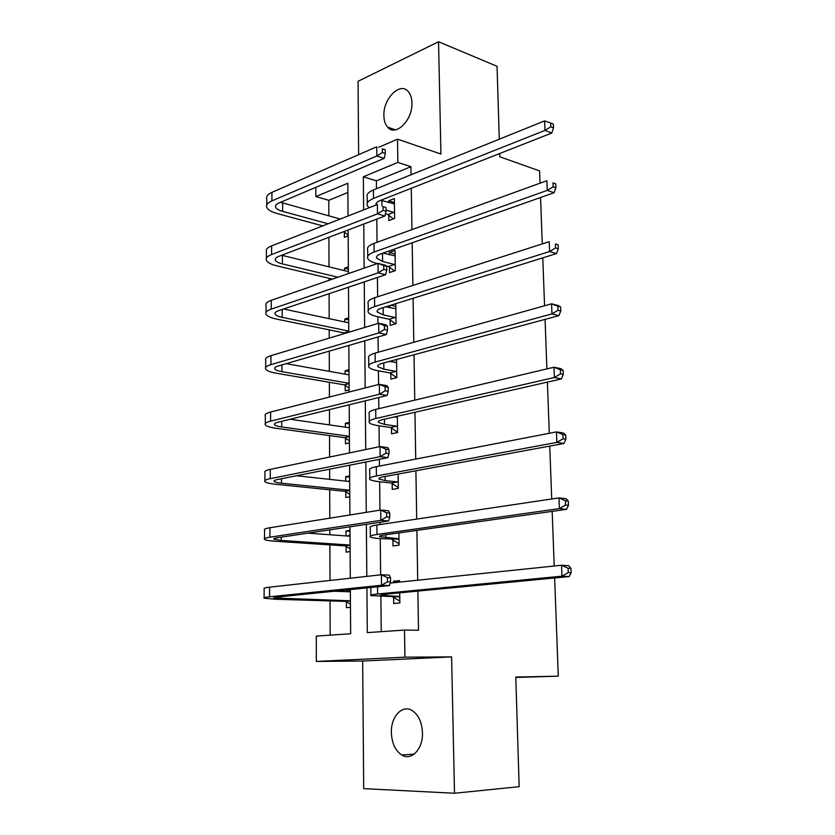 <?xml version="1.0" encoding="UTF-8"?>
<svg xmlns="http://www.w3.org/2000/svg" width="835" height="835" viewBox="0 0 835 835"><rect width="100%" height="100%" fill="white"/><g stroke="black" fill="none" stroke-linecap="round" stroke-linejoin="round"><path stroke-width="1.25" d="M383.891 115.658C383.996 120.584 385.227 124.394 387.586 127.108C395.414 137.149 412.803 120.188 411.947 102.872C411.822 98.102 410.643 94.386 408.409 91.714C400.393 81.319 383.067 98.582 383.891 115.658M391.364 732.556C391.834 743.15 395.289 750.634 401.739 754.997C411.404 761.259 423.094 748.964 422.468 732.796C421.957 722.452 418.627 715.094 412.469 710.742C402.585 704.009 390.811 716.42 391.364 732.556M347.892 192.488L328.792 200.306L315.828 196.569L315.818 187.353M499.278 139.195L497.044 66.299L438.542 41.75L358.048 81.298L358.632 154.673M451.61 656.894L362.672 661.038L363.695 788.637L454.501 793.25L451.61 656.894L404.912 657.176L316.319 661.435L316.298 636.082L350.637 633.744L350.356 589.573M362.672 661.038L316.319 661.435M328.792 200.306L328.844 215.858M328.917 237.297L329 266.845M329.042 278.285L329.053 280.289M329.094 293.701L329.167 318.667M329.199 329.867L329.23 338.133M329.272 351.138L329.334 371.345M329.366 382.294L329.418 397.042M329.449 409.609L329.501 424.9M329.533 435.588L329.606 457.048M329.637 469.176L329.668 479.363M329.71 489.769L329.794 518.18M329.835 529.839L329.846 534.744M329.877 544.869L329.992 580.471M330.055 600.908L330.159 635.143M554.638 577.956L558.281 676.162L515.8 677.06L519.161 786.674L454.501 793.25M499.716 153.504L499.821 156.782L539.567 170.904L540.026 183.189M540.548 197.509L542.27 243.883M542.781 257.858L544.566 305.777M545.067 319.377L546.894 368.903M547.384 382.117L549.284 433.292M549.754 446.099L551.716 498.975M552.175 511.364L554.2 566.015M515.811 677.456L558.281 676.162M350.47 607.327L346.41 607.682L346.379 601.858M346.316 589.98L346.327 591.671M350.126 551.591L346.097 552.123L346.066 546.393M349.99 530.402L345.982 530.997L346.014 535.924M349.781 496.794L345.794 497.483L345.763 491.846M349.656 475.95L345.68 476.712L345.7 481.106M349.447 442.884L345.492 443.74L345.46 438.198M349.322 422.395L345.377 423.303L345.398 427.186M349.124 389.861L345.199 390.874L345.168 385.426M348.999 369.707L345.085 370.771L345.105 374.153M348.675 317.864L344.792 319.074L344.813 321.986M348.362 266.856L344.511 268.212L344.531 270.655M348.164 235.877L344.344 237.307L344.312 232.12M366.92 587.871L367.306 632.617L404.516 630.081L418.512 630.248L417.876 591.086M417.698 580.21L416.884 530.392M416.696 519.088L415.903 470.794M415.715 459.083L414.953 412.26M414.755 400.153L414.014 354.771M413.805 342.287L413.085 298.293M412.876 285.455L412.177 242.808M411.958 229.615L411.279 188.272M411.06 174.755L410.935 166.697L376.387 180.83L376.47 188.71M376.804 219.083L377.055 242.275M377.43 277.47L377.639 296.769M377.858 316.757L377.931 323.479M378.078 336.943L378.234 352.224M378.443 370.813L378.589 384.517M378.725 397.543L378.85 408.649M379.038 425.798L379.257 446.735M379.393 459.313L379.466 466.076M379.633 481.732L379.946 510.164M380.071 522.272L380.102 524.537M380.249 538.648L380.645 574.845M380.875 596.555L381.251 631.667M393.629 597.463L393.713 603.496L399.871 602.953L399.725 592.829M399.579 582.099L399.558 580.607L393.431 581.243L393.442 582.736M392.899 540.026L392.982 545.954L399.078 545.151L398.911 532.918M392.189 483.58L392.262 489.404L398.305 488.36L398.107 474.071M391.479 428.084L391.552 433.814L397.543 432.53L397.324 416.268M390.79 373.527L390.863 379.163L396.792 377.639L396.552 359.488M390.634 361.085L390.634 361.701M390.102 319.878L390.175 325.42L396.061 323.677L395.79 303.689M389.924 305.516L389.955 307.781M389.434 267.127L389.507 272.575L395.331 270.613L395.059 250.437L389.246 252.483L389.277 254.769M388.776 215.232L388.849 220.597L394.621 218.426L394.35 198.584L388.599 200.828L388.619 202.623M378.547 147.388L397.512 139.163L440.932 154.037L438.542 41.75M397.512 139.163L397.846 162.418L363.34 176.79L363.632 209.898M410.935 166.697L397.846 162.418M404.516 630.081L404.912 657.176M348.038 215.994L347.84 183.241L315.828 196.569M350.293 578.217L349.969 526.802M349.896 514.965L349.594 465.22M349.51 452.914L349.218 404.777M349.134 392.022L348.842 345.439M348.769 332.257L348.487 287.188M348.404 273.588L348.132 229.99M363.757 224.051L364.133 268.139M364.258 281.886L364.655 327.466M364.77 340.805L365.177 387.931M365.292 400.842L365.72 449.543M365.824 462.005L366.262 512.356M366.367 524.338L366.815 576.38M376.387 180.83L363.34 176.79M399.579 581.525L393.431 581.243M350.001 531.311L345.982 530.997M349.667 477.15L345.68 476.712M349.333 423.877L345.377 423.303M349.009 371.471L345.085 370.771M348.686 319.909L344.792 319.074M395.821 306.351L390.884 305.213M348.372 269.162L344.511 268.212M395.112 254.028L389.246 252.483M394.412 202.571L388.599 200.828M398.911 596.388L380.269 595.334L384.799 594.269L569.157 576.567L561.976 576.171L377.608 594.009C372.18 594.551 369.947 595.084 370.897 595.606L399.788 596.889M399.84 601.033L392.763 596.962M568.259 572.601L571.13 572.758L570.952 568.395L568.082 568.217L568.259 572.601L561.976 576.171L561.558 565.253L390.206 583.07M568.082 568.217L561.558 565.253L568.729 565.702L570.952 568.395M571.13 572.758L569.157 576.567M350.45 604.122L345.513 601.377L350.429 600.918M350.429 600.814L273.567 597.985L277.251 597.046L389.371 585.585L381.532 585.251L269.538 596.795C265.06 597.275 263.244 597.745 264.09 598.204L275.31 599.248L345.513 601.377M346.942 591.691L350.366 590.011M350.376 591.817L334.157 591.222M387.44 581.828L390.582 581.964L390.529 577.778L387.398 577.632L387.44 581.828L381.532 585.251L381.418 574.762L269.601 587.172C265.123 587.683 263.317 588.195 264.152 588.717L264.09 597.756M387.398 577.632L381.418 574.762L389.246 575.148L390.529 577.778M390.582 581.964L389.371 585.585M398.128 538.669L379.643 536.654C379.007 536.08 380.499 535.527 384.121 534.995L566.516 509.35L559.398 508.598L376.992 534.463C371.617 535.256 369.404 536.08 370.354 536.936C371.387 537.656 374.518 538.22 379.748 538.606L398.994 539.201M399.057 543.773L392.043 539.504M565.608 505.008L568.458 505.321L568.291 501.042L565.441 500.729L565.608 505.008L559.398 508.598L558.991 497.9L376.898 525.017C371.533 525.852 369.32 526.718 370.27 527.626L370.343 536.164M565.441 500.729L558.991 497.9L566.099 498.704L568.291 501.042M568.458 505.321L566.516 509.35M397.366 481.952L385.165 480.584L379.027 479.008C378.391 478.204 379.873 477.463 383.463 476.775L563.938 443.479L556.872 442.383L376.387 475.971C371.064 477.004 368.872 478.111 369.821 479.29C370.844 480.292 373.955 481.096 379.142 481.68L391.333 483.027L397.366 481.952L398.222 482.505M398.295 487.494L391.333 483.027M563.02 438.792L565.848 439.241L565.681 435.056L562.863 434.597L563.02 438.792L556.872 442.383L556.475 431.904L376.293 466.692C370.98 467.757 368.788 468.915 369.738 470.147L369.811 478.236M562.863 434.597L556.475 431.904L563.531 433.052L565.681 435.056M565.848 439.241L563.938 443.479M350.105 548.772L345.21 545.892L350.084 545.224M350.084 545.067L281.218 540.433L273.88 539.191C273.316 538.679 274.538 538.189 277.533 537.719L388.588 520.988L380.833 520.33L269.893 537.197C265.457 537.886 263.651 538.627 264.486 539.4C265.634 540.214 269.34 540.84 275.602 541.268L345.21 545.892M347.496 536.028L350.022 534.891M350.032 536.216L307.906 533.148M386.678 516.896L389.778 517.168L389.726 513.055L386.626 512.773L386.678 516.896L380.833 520.33L380.718 510.039L269.955 527.741C265.52 528.471 263.724 529.244 264.549 530.068L264.497 538.659M386.626 512.773L380.718 510.039L388.463 510.759L389.726 513.055M389.778 517.168L388.588 520.988M349.771 494.33L344.918 491.324L349.75 490.458M349.74 490.239L281.458 483.204C277.356 482.776 274.934 482.181 274.183 481.43C273.64 480.72 274.84 480.052 277.815 479.447L387.826 457.643L380.134 456.661L270.248 478.653C265.843 479.561 264.058 480.553 264.883 481.618C266.01 482.745 269.684 483.642 275.894 484.29L344.918 491.324M348.038 481.357L349.688 480.678M349.688 481.534L296.446 475.752M385.927 453.217L389.006 453.624L388.953 449.595L385.874 449.178L385.927 453.217L380.134 456.661L380.019 446.568L270.3 469.364C265.906 470.314 264.121 471.337 264.945 472.453L264.883 480.605M385.874 449.178L380.019 446.568L387.701 447.602L388.953 449.595M389.006 453.624L387.826 457.643M397.335 417.03L394.172 416.989M396.615 426.194L384.517 424.389L378.422 422.353C377.785 421.341 379.257 420.423 382.806 419.577L561.402 378.923L554.398 377.503L375.802 418.502C370.521 419.775 368.36 421.153 369.289 422.656C370.312 423.919 373.391 424.952 378.537 425.725L390.634 427.51L396.615 426.194L397.46 426.768M394.809 417.082L396.427 416.477M397.533 432.165L390.634 427.51M560.483 373.903L563.291 374.477L563.124 370.375L560.327 369.78L560.483 373.903L554.398 377.503L554.002 367.223L375.708 409.39C370.437 410.695 368.277 412.114 369.206 413.669L369.279 421.31M560.327 369.78L554.002 367.223L561.005 368.694L563.124 370.375M563.291 374.477L561.402 378.923M396.583 362.411L389.277 361.451M395.873 371.387L383.87 369.154L377.817 366.68C377.201 365.459 378.641 364.363 382.169 363.371L558.918 315.64L551.966 313.897L375.218 362.046C369.988 363.538 367.849 365.177 368.778 366.983C369.79 368.517 372.848 369.759 377.952 370.73L389.945 372.932L395.873 371.387L396.719 371.982M394.986 362.536L396.583 362.004M396.667 377.67L389.945 372.932M557.999 310.286L560.776 310.996L560.619 306.967L557.843 306.257L557.999 310.286L551.966 313.897L551.58 303.815L375.124 353.09C369.905 354.614 367.765 356.305 368.694 358.152L368.757 365.375M557.843 306.257L551.58 303.815L558.531 305.61L560.619 306.967M560.776 310.996L558.918 315.64M395.853 308.7L385.728 306.821M395.143 317.498L383.244 314.847L377.232 311.946C376.616 310.536 378.046 309.263 381.543 308.125L556.486 253.589L549.587 251.533L374.644 306.57C369.467 308.272 367.337 310.171 368.266 312.269C369.279 314.043 372.306 315.505 377.368 316.653L389.267 319.273L395.143 317.498L395.988 318.114M395.498 323.844L389.267 319.273M555.557 247.932L558.312 248.757L558.156 244.812L555.4 243.977L555.557 247.932L549.587 251.533L549.211 241.659L374.55 297.761C369.383 299.504 367.264 301.445 368.183 303.585L368.245 310.401M555.4 243.977L558.156 244.812M558.312 248.757L556.486 253.589M349.437 440.776L344.625 437.655L349.416 436.601M349.406 436.308L281.698 426.967C277.637 426.382 275.226 425.62 274.496 424.671C273.943 423.773 275.143 422.938 278.086 422.197L387.075 395.498L379.455 394.214L270.582 421.143C266.229 422.26 264.455 423.491 265.269 424.838C266.386 426.267 270.029 427.426 276.176 428.292L344.625 437.655M348.571 427.645L349.354 427.353M349.354 427.75L290.121 419.243M385.185 390.77L388.233 391.291L388.192 387.336L385.144 386.803L385.185 390.77L379.455 394.214L379.34 384.319L270.644 412.02C266.281 413.168 264.518 414.442 265.321 415.83L265.269 423.564M385.144 386.803L379.34 384.319L386.949 385.655L388.192 387.336M388.233 391.291L387.075 395.498M349.113 388.098L344.333 384.851L349.082 383.609M349.082 383.275L281.938 371.679C277.898 370.959 275.519 370.03 274.788 368.893C274.245 367.807 275.435 366.815 278.358 365.939L386.334 334.543L378.787 332.956L270.926 364.634C266.595 365.949 264.841 367.421 265.645 369.039C266.751 370.771 270.363 372.17 276.458 373.245L344.333 384.851M349.03 374.852L286.186 363.663M384.465 329.512L387.482 330.149L387.44 326.266L384.424 325.619L384.465 329.512L378.787 332.956L378.683 323.249L270.978 355.668C266.657 357.015 264.904 358.528 265.707 360.188L265.655 367.515M384.424 325.619L378.683 323.249L386.219 324.878L387.44 326.266M387.482 330.149L386.334 334.543M344.803 333.447L344.051 332.904L348.759 331.485M348.759 331.088L282.167 317.331C278.17 316.486 275.811 315.39 275.08 314.064C274.548 312.801 275.727 311.664 278.619 310.651L385.613 274.715L378.13 272.857L271.25 309.107C266.97 310.61 265.217 312.311 266.01 314.2C267.116 316.204 270.686 317.843 276.74 319.127L344.051 332.904M348.706 322.811L283.556 308.992M383.756 269.402L386.751 270.154L386.699 266.344L383.714 265.582L383.756 269.402L378.13 272.857L378.025 263.328L271.302 300.297C267.023 301.832 265.279 303.564 266.073 305.495L266.031 312.426M383.714 265.582L378.025 263.328L385.499 265.238L386.699 266.344M386.751 270.154L385.613 274.715M395.132 255.886L382.973 253.109M394.402 270.926L388.609 266.49L394.433 264.497L382.618 261.459L376.658 258.151C376.042 256.543 377.462 255.103 380.917 253.83L554.096 192.728L547.259 190.39L374.08 252.034C368.955 253.944 366.847 256.094 367.765 258.474C368.767 260.499 371.784 262.159 376.804 263.474L377.253 263.589M394.433 264.497L395.258 265.144M386.188 265.874L388.609 266.49M553.167 186.779L555.901 187.729L555.745 183.857L553.01 182.896L553.167 186.779L547.259 190.39L546.883 180.704L373.996 243.382C368.872 245.323 366.763 247.515 367.692 249.936L367.744 256.366M553.01 182.896L555.745 183.857M555.901 187.729L554.096 192.728M337.904 277.22L282.387 263.902C278.431 262.921 276.093 261.679 275.373 260.165C274.84 258.725 276.02 257.441 278.88 256.314L384.904 216.004L377.483 213.864L271.584 254.529C267.325 256.22 265.593 258.14 266.375 260.28C267.471 262.566 271.01 264.434 277.011 265.906L332.476 279.109M348.383 271.594L281.719 255.239M383.056 210.41L386.031 211.276L385.979 207.539L383.014 206.662L383.056 210.41L377.483 213.864L377.389 204.523L271.636 245.866C267.388 247.588 265.655 249.54 266.438 251.721L266.396 258.276M383.014 206.662L385.979 207.539M386.031 211.276L384.904 216.004M394.423 203.938L380.802 200.264M393.368 218.895L387.951 214.574L393.723 212.382L386.01 210.128M393.723 212.382L394.548 213.04M385.415 213.843L387.951 214.574M376.021 205.045C375.593 203.333 377.023 201.799 380.311 200.452L551.758 133.047L544.973 130.417L373.527 198.438C368.444 200.546 366.356 202.926 367.275 205.587L369.018 207.79M550.818 126.805L553.532 127.859L553.386 124.06L550.672 122.995L550.818 126.805L544.973 130.417L544.608 120.908L373.443 189.931C368.36 192.071 366.283 194.492 367.202 197.185L367.254 203.229M544.608 120.908L550.672 122.995M553.532 127.859L551.758 133.047M348.164 235.063L343.717 231.66M328.134 223.77L282.616 211.349C278.681 210.243 276.364 208.854 275.654 207.174C275.132 205.567 276.291 204.137 279.14 202.884L384.204 158.379L376.856 155.978L271.897 200.88C267.68 202.748 265.958 204.888 266.741 207.268C267.816 209.815 271.333 211.913 277.272 213.572L322.759 225.878M340.262 219.031L280.497 202.31M382.378 152.513L385.321 153.483L385.269 149.82L382.336 148.839L382.378 152.513L376.856 155.978L376.752 146.793L271.949 192.363C267.743 194.273 266.021 196.434 266.793 198.855L266.751 205.034M382.336 148.839L385.269 149.82M385.321 153.483L384.204 158.379M386.511 595.96L386.49 594.103M377.608 594.009L377.535 586.796M280.967 598.674L280.977 596.66M269.538 596.795L269.601 587.172M385.833 537.761L385.801 534.765M376.992 534.463L376.898 525.017M385.165 480.584L385.123 476.472M376.387 475.971L376.293 466.692M281.218 540.433L281.228 537.166M269.893 537.197L269.955 527.741M281.458 483.204L281.478 478.716M270.248 478.653L270.3 469.364M384.517 424.389L384.455 419.201M375.802 418.502L375.708 409.39M383.87 369.154L383.797 362.922M375.218 362.046L375.124 353.09M383.244 314.847L383.161 307.624M374.644 306.57L374.55 297.761M281.698 426.967L281.719 421.31M270.582 421.143L270.644 412.02M281.938 371.679L281.959 364.895M270.926 364.634L270.978 355.668M282.167 317.331L282.199 309.451M271.25 309.107L271.302 300.297M382.618 261.459L382.524 253.266M374.08 252.034L373.996 243.382M282.387 263.902L282.428 255.416M271.584 254.529L271.636 245.866M381.971 205.869L381.908 200.619M373.527 198.438L373.443 189.931M282.616 211.349L282.647 203.009M271.897 200.88L271.949 192.363M387.586 127.108L395.435 129.853M401.739 754.997L414.212 754.099M370.897 595.125L370.823 587.475M379.027 479.008L379.017 478.298M274.183 481.43L274.193 480.762M378.422 422.353L378.412 421.456M377.817 366.68L377.806 365.605M377.232 311.946L377.222 310.704M274.496 424.671L274.496 423.825M274.788 368.893L274.798 367.87M275.08 314.064L275.091 312.885M376.658 258.151L376.648 256.731M275.373 260.165L275.383 258.829M376.094 205.024L376.074 203.667M275.654 207.174L275.665 205.681"/></g></svg>
